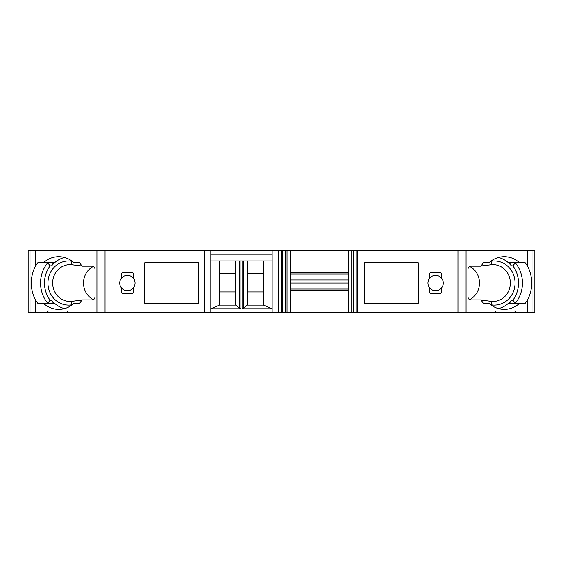 <?xml version="1.0" encoding="UTF-8"?>
<svg xmlns="http://www.w3.org/2000/svg" width="563" height="563" viewBox="0 0 563 563"><rect width="100%" height="100%" fill="white"/><g stroke="black" fill="none" stroke-linecap="round" stroke-linejoin="round"><path stroke-width="0.84" d="M418.281 262.787L364.458 262.787L364.458 303.274L418.281 303.274L418.281 262.787M198.542 262.787L144.719 262.787L144.719 303.274L198.542 303.274L198.542 262.787M219.401 273.527L235.348 273.527M235.348 291.93L219.401 291.93M247.621 273.527L263.568 273.527M263.568 291.93L247.621 291.93M498.515 257.425A26.377 24.786 -90 0 1 511.38 265.856L509.515 262.787L525.23 262.787L527.7 266.376C533.077 277.475 533.077 288.58 527.7 299.692L527.7 312.479L28.15 312.479L28.15 250.521L29.994 250.521L29.994 312.479M534.85 250.521L534.85 312.479L534.85 250.521L466.065 250.521L466.065 312.479L466.065 250.521L272.154 250.521L272.154 312.479M479.261 266.165L470.781 266.165C469.092 266.348 468.156 267.369 467.987 269.234L467.987 296.835C468.156 298.693 469.092 299.72 470.781 299.903L480.964 299.903L483.3 303.274L488.881 303.274C493.357 307.292 498.487 309.333 504.265 309.411C510.043 309.333 515.173 307.292 519.649 303.274L525.23 303.274L527.7 299.692M470.781 266.165L480.964 266.165L483.3 262.787L488.881 262.787C493.357 258.776 498.487 256.728 504.265 256.658C510.043 256.728 515.173 258.776 519.649 262.787M481.091 300.121L491.112 301.325L491.985 304.977L490.753 304.829M490.753 261.232L491.985 261.091A22.084 20.754 -90 0 1 515.054 283.034A22.084 20.754 -90 0 1 491.985 304.977M512.879 300.213L515.272 303.274A30.669 28.826 -90 0 0 515.272 262.787L512.879 265.856A27.608 25.94 -90 0 1 512.879 300.213L511.38 300.213A26.377 24.786 -90 0 1 498.515 308.644M512.879 265.856L511.38 265.856M37.77 262.787L35.3 266.376C29.923 277.489 29.923 288.594 35.3 299.692L37.77 303.274L43.351 303.274C47.827 307.292 52.957 309.333 58.735 309.411C64.513 309.333 69.643 307.292 74.119 303.274L79.7 303.274L82.036 299.903L92.219 299.903C93.908 299.72 94.844 298.693 95.013 296.835L95.013 269.234C94.844 267.369 93.908 266.348 92.219 266.165L82.036 266.165L79.7 262.787L74.119 262.787C69.643 258.776 64.513 256.728 58.735 256.658C52.957 256.728 47.827 258.776 43.351 262.787L37.77 262.787M74.119 262.787L79.7 262.787M272.154 250.521L96.935 250.521L96.935 312.479L96.935 250.521L35.3 250.521L35.3 266.376M72.247 304.829L71.015 304.977L71.888 301.325L81.909 300.121M71.015 304.977A22.084 20.754 90 0 1 47.946 283.034A22.084 20.754 90 0 1 71.015 261.091L72.247 261.232M50.121 265.856L47.728 262.787A30.669 28.826 90 0 0 47.728 303.274L50.121 300.213A27.608 25.94 90 0 1 50.121 265.856L51.62 265.856A26.377 24.786 90 0 1 64.485 257.425M50.121 300.213L51.62 300.213A26.377 24.786 90 0 0 64.485 308.644M29.994 250.521L35.3 250.521M533.006 250.521L533.006 312.479L527.7 312.479M210.815 260.95L272.154 260.95M247.002 305.118L263.568 305.118L272.154 308.798L242.076 308.798L243.258 308.573L247.002 305.118M263.568 260.95L263.568 305.118M247.621 305.118L247.621 260.95M219.401 305.118L210.815 308.798L240.894 308.798L239.711 308.573L235.967 305.118L219.401 305.118L219.401 260.95M235.348 305.118L235.348 260.95M439.907 293.464A1.844 1.844 0 0 0 441.751 291.62L441.751 287.637A7.671 7.671 0 0 0 441.751 278.432A7.671 7.671 0 0 0 429.478 278.432A7.671 7.671 0 0 0 429.478 287.637L429.478 291.62A1.844 1.844 0 0 0 431.321 293.464L439.907 293.464M441.751 278.432L441.751 274.448A1.844 1.844 0 0 0 439.907 272.605L431.321 272.605A1.844 1.844 0 0 0 429.478 274.448L429.478 278.432M457.958 250.521L457.958 312.479M357.428 250.521L357.428 312.479M429.478 287.637A7.671 7.671 0 0 0 441.751 287.637M348.532 250.521L348.532 312.479M290.255 250.521L290.255 312.479M121.249 278.432L121.249 274.448A1.844 1.844 0 0 1 123.093 272.605L131.679 272.605A1.844 1.844 0 0 1 133.522 274.448L133.522 278.432A7.671 7.671 0 0 0 121.249 278.432A7.671 7.671 0 0 0 121.249 287.637L121.249 291.62A1.844 1.844 0 0 0 123.093 293.464L131.679 293.464A1.844 1.844 0 0 0 133.522 291.62L133.522 287.637A7.671 7.671 0 0 0 133.522 278.432M105.042 250.521L105.042 312.479M210.815 250.521L210.815 312.479M534.85 312.479L533.006 312.479M102.03 250.521L102.03 312.479M460.97 250.521L460.97 312.479M353.444 250.521L353.444 312.479M351.748 250.521L351.748 312.479M287.031 250.521L287.031 312.479M285.342 250.521L285.342 312.479M281.359 250.521L281.359 312.479M210.815 254.202L272.154 254.202M121.249 287.637A7.671 7.671 0 0 0 133.522 287.637M93.352 266.426A18.403 17.291 -90 0 0 83.514 283.034A18.403 17.291 -90 0 0 93.352 299.636M71.888 301.325A18.403 17.291 90 0 1 69.96 301.437A18.403 17.291 90 0 1 52.662 283.034A18.403 17.291 90 0 1 69.96 264.631A18.403 17.291 90 0 1 71.888 264.744L81.909 265.947M51.62 300.213L53.485 303.274L43.351 303.274M51.62 265.856L53.485 262.787L43.351 262.787M79.7 303.274L74.119 303.274M481.091 265.947L491.112 264.744A18.403 17.291 -90 0 1 493.04 264.631A18.403 17.291 -90 0 1 510.338 283.034A18.403 17.291 -90 0 1 493.04 301.437A18.403 17.291 -90 0 1 491.112 301.325M469.648 299.636A18.403 17.291 90 0 0 479.486 283.034A18.403 17.291 90 0 0 469.648 266.426M511.38 300.213L509.515 303.274L519.649 303.274M483.3 303.274L488.881 303.274M483.3 262.787L488.881 262.787M83.739 299.903L92.219 299.903M527.7 250.521L527.7 266.376M35.3 299.692L35.3 312.479M204.679 250.521L204.679 312.479M242.076 308.798L242.076 260.95M240.894 308.798L240.894 260.95M239.711 308.573L239.711 260.95M243.258 308.573L243.258 260.95M356.196 250.521L356.196 312.479M282.584 250.521L282.584 312.479M278.291 250.521L278.291 312.479M348.532 273.963L290.255 273.963M348.532 279.994L290.255 279.994M348.532 283.006L290.255 283.006M348.532 289.037L290.255 289.037M71.015 261.091L71.888 264.744M491.112 264.744L491.985 261.091M66.8 310.945L68.327 312.479M48.397 310.945L46.863 312.479M514.603 310.945L516.137 312.479M496.2 310.945L494.673 312.479M348.532 272.295L290.255 272.295M348.532 290.705L290.255 290.705M28.15 250.521L28.15 312.479"/></g></svg>
